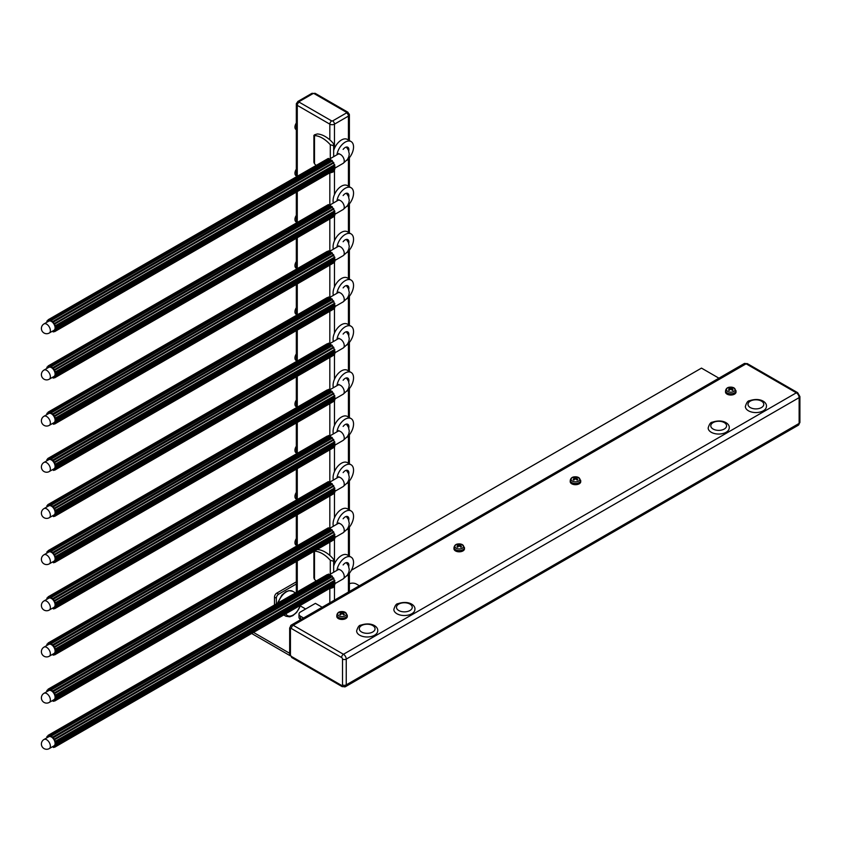 <?xml version="1.0" encoding="UTF-8"?>
<svg xmlns="http://www.w3.org/2000/svg" width="842" height="842" viewBox="0 0 842 842"><rect width="100%" height="100%" fill="white"/><g stroke="black" fill="none" stroke-linecap="round" stroke-linejoin="round"><path stroke-width="1.26" d="M303.562 617.986L300.531 616.239A5.263 3.042 180 0 1 298.994 614.092A5.263 3.042 180 0 1 300.531 611.945L315.413 603.356L322.16 607.25M298.994 614.092L298.994 617.312A5.263 3.042 -0 0 0 300.531 619.459L300.773 619.596M349.388 583.769A5.263 3.042 180 0 1 356.334 584.022L359.366 585.769M348.43 113.417A3.284 1.895 180 0 1 349.388 114.765A3.284 1.895 180 0 1 348.43 116.101L334.474 124.153A3.284 1.895 180 0 1 329.832 124.153L297.279 105.366A3.284 1.895 180 0 1 296.321 104.019A3.284 1.895 180 0 1 297.279 102.682M300.426 605.977L305.646 608.987M351.409 570.223L701.481 368.112L718.931 378.184M796.343 425.021A3.947 2.273 -120 0 0 798.311 425.221A3.947 2.273 -120 0 0 799.132 423.41L799.132 397.635A3.947 2.273 -120 0 0 796.343 392.804L746.117 363.818A3.947 2.273 -120 0 0 744.149 363.618A3.947 2.273 -120 0 1 746.117 363.818L796.343 392.804A3.947 2.273 -120 0 1 799.132 397.635L799.132 423.41A2.631 1.516 0 0 0 799.9 422.337L799.9 396.561A2.631 1.516 180 0 1 799.132 397.635L346.241 659.107L346.241 684.883A3.947 2.273 60 0 1 345.42 686.693A3.947 2.273 60 0 1 343.452 686.493M290.437 626.901A3.947 2.273 60 0 1 291.258 625.09A3.947 2.273 60 0 1 293.237 625.29L343.452 654.276A3.947 2.273 60 0 1 346.241 659.107L346.241 684.883A3.947 2.273 60 0 1 345.42 686.693L798.311 425.221A3.947 2.273 -120 0 0 799.132 423.41L346.241 684.883A2.631 1.516 0 0 1 342.515 684.883A1.316 0.758 60 0 1 341.589 685.42A2.631 1.516 120 0 0 342.136 686.63M290.164 655.729L251.653 633.489M253.516 632.416L289.669 653.297M343.136 564.961A5.263 3.042 -60 0 1 347.799 562.824A5.263 3.042 -60 0 1 348.746 566.508M336.947 570.35A11.841 6.831 -60 0 1 340.589 561.94A11.841 6.831 -60 0 1 351.093 557.13A11.841 6.831 -60 0 1 353.187 565.55A11.841 6.831 -60 0 1 346.83 575.896M333.664 566.203A11.841 6.831 -60 0 1 336.874 559.793A11.841 6.831 -60 0 1 347.367 554.983L351.093 557.13M343.136 518.788A5.263 3.042 -60 0 1 347.799 516.651A5.263 3.042 -60 0 1 348.746 520.335M336.947 524.177A11.841 6.831 -60 0 1 340.589 515.767A11.841 6.831 -60 0 1 351.093 510.957A11.841 6.831 -60 0 1 353.187 519.377A11.841 6.831 -60 0 1 346.83 529.723M333.369 526.239A11.841 6.831 -60 0 1 336.874 513.62A11.841 6.831 -60 0 1 347.367 508.81L351.093 510.957M343.136 472.615A5.263 3.042 -60 0 1 347.799 470.478A5.263 3.042 -60 0 1 348.746 474.162M336.947 478.003A11.841 6.831 -60 0 1 340.589 469.594A11.841 6.831 -60 0 1 351.093 464.784A11.841 6.831 -60 0 1 353.187 473.193A11.841 6.831 -60 0 1 346.83 483.55M333.369 480.066A11.841 6.831 -60 0 1 336.874 467.436A11.841 6.831 -60 0 1 347.367 462.637L351.093 464.784M343.136 426.441A5.263 3.042 -60 0 1 347.799 424.294A5.263 3.042 -60 0 1 348.746 427.989M336.947 431.83A11.841 6.831 -60 0 1 340.589 423.41A11.841 6.831 -60 0 1 351.093 418.6A11.841 6.831 -60 0 1 353.187 427.02A11.841 6.831 -60 0 1 346.83 437.377M333.369 433.893A11.841 6.831 -60 0 1 336.874 421.263A11.841 6.831 -60 0 1 347.367 416.453L351.093 418.6M343.136 380.258A5.263 3.042 -60 0 1 347.799 378.121A5.263 3.042 -60 0 1 348.746 381.815M336.947 385.647A11.841 6.831 -60 0 1 340.589 377.237A11.841 6.831 -60 0 1 351.093 372.427A11.841 6.831 -60 0 1 353.187 380.847A11.841 6.831 -60 0 1 346.83 391.204M333.369 387.72A11.841 6.831 -60 0 1 336.874 375.09A11.841 6.831 -60 0 1 347.367 370.28L351.093 372.427M343.136 334.085A5.263 3.042 -60 0 1 347.799 331.948A5.263 3.042 -60 0 1 348.746 335.632M336.947 339.473A11.841 6.831 -60 0 1 340.589 331.064A11.841 6.831 -60 0 1 351.093 326.254A11.841 6.831 -60 0 1 353.187 334.674A11.841 6.831 -60 0 1 346.83 345.02M333.369 341.536A11.841 6.831 -60 0 1 336.874 328.917A11.841 6.831 -60 0 1 347.367 324.107L351.093 326.254M343.136 287.911A5.263 3.042 -60 0 1 347.799 285.775A5.263 3.042 -60 0 1 348.746 289.459M336.947 293.3A11.841 6.831 -60 0 1 340.589 284.891A11.841 6.831 -60 0 1 351.093 280.081A11.841 6.831 -60 0 1 353.187 288.501A11.841 6.831 -60 0 1 346.83 298.847M333.369 295.363A11.841 6.831 -60 0 1 336.874 282.744A11.841 6.831 -60 0 1 347.367 277.934L351.093 280.081M343.136 241.738A5.263 3.042 -60 0 1 347.799 239.602A5.263 3.042 -60 0 1 348.746 243.285M336.947 247.127A11.841 6.831 -60 0 1 340.589 238.718A11.841 6.831 -60 0 1 351.093 233.908A11.841 6.831 -60 0 1 353.187 242.328A11.841 6.831 -60 0 1 346.83 252.674M333.369 249.19A11.841 6.831 -60 0 1 336.874 236.57A11.841 6.831 -60 0 1 347.367 231.76L351.093 233.908M343.136 195.565A5.263 3.042 -60 0 1 347.799 193.428A5.263 3.042 -60 0 1 348.746 197.112M336.947 200.954A11.841 6.831 -60 0 1 340.589 192.544A11.841 6.831 -60 0 1 351.093 187.734A11.841 6.831 -60 0 1 353.187 196.154A11.841 6.831 -60 0 1 346.83 206.5M333.369 203.017A11.841 6.831 -60 0 1 336.874 190.397A11.841 6.831 -60 0 1 347.367 185.587L351.093 187.734M343.136 149.392A5.263 3.042 -60 0 1 347.799 147.255A5.263 3.042 -60 0 1 348.746 150.939M336.947 154.781A11.841 6.831 -60 0 1 340.589 146.371A11.841 6.831 -60 0 1 351.093 141.561A11.841 6.831 -60 0 1 353.187 149.971A11.841 6.831 -60 0 1 346.83 160.327M333.664 150.634A11.841 6.831 -60 0 1 336.874 144.214A11.841 6.831 -60 0 1 347.367 139.414L351.093 141.561M296.321 538.575A5.263 3.042 120 0 0 294.953 542.68A5.263 3.042 120 0 0 296.047 545.09L296.321 545.248M317.066 549.552L317.276 549.552A26.302 15.188 60 0 1 333.085 558.678L333.664 560.056L333.085 561.13L330.296 560.288A26.302 15.188 -120 0 0 314.487 551.163L314.487 550.394M329.759 588.4A26.302 15.188 -120 0 0 330.296 588.432L333.085 587.59L333.085 586.821M313.908 551.373L313.908 577.917L314.487 579.307A26.302 15.188 -120 0 0 315.866 580.769M296.321 123.006A5.263 3.042 120 0 0 294.953 127.11A5.263 3.042 120 0 0 296.047 129.521L296.321 129.679M333.085 143.108L333.664 144.487L333.085 145.561L330.296 144.719A26.302 15.188 -120 0 0 314.487 135.594L314.487 134.815L317.276 133.973A26.302 15.188 60 0 1 333.085 143.108M313.908 135.362L313.908 162.348L314.487 163.727L314.487 134.815M329.759 172.831A26.302 15.188 -120 0 0 330.296 172.863L333.085 172.021L333.085 171.252M314.487 163.727A26.302 15.188 -120 0 0 315.866 165.2M729.14 387.72A2.863 1.652 0 0 0 728.435 388.13A8.546 4.578 54.9 0 1 729.803 388.572L729.803 388.878A8.546 5.441 116.4 0 0 728.435 390.014A2.863 1.652 0 0 0 729.14 390.425A8.546 4.389 -56.8 0 1 730.509 389.288L731.045 389.288A8.546 4.389 56.8 0 1 732.414 390.425A2.863 1.652 0 0 0 733.129 390.014L733.129 390.014A8.546 5.441 -116.4 0 0 731.751 388.878L731.751 388.572A8.546 4.578 -54.9 0 1 733.129 388.13A2.863 1.652 0 0 0 732.414 387.72A8.546 5.252 114.5 0 0 731.045 388.162L730.509 388.162A8.546 5.252 -114.5 0 0 729.14 387.72L729.456 388.425M732.098 388.425L732.414 387.72M733.877 391.446A4.378 2.526 180 0 1 726.551 390.309A4.378 2.526 180 0 1 731.909 387.215A4.378 2.526 180 0 1 733.877 391.446M729.803 388.572L729.867 389.783M731.687 389.783L731.751 388.572M735.982 390.73L736.034 391.93A5.263 3.042 180 0 1 734.498 394.151A5.263 3.042 180 0 1 728.709 394.793A5.263 3.042 180 0 1 725.52 391.93L725.572 390.73A5.21 3.01 0 0 0 728.73 393.572A5.21 3.01 0 0 0 734.466 392.93A5.21 3.01 0 0 0 735.982 390.73L733.614 387.688C728.962 386.436 726.288 387.446 725.572 390.73M573.834 477.382A2.863 1.652 0 0 0 573.128 477.793A8.546 4.578 54.9 0 1 574.497 478.235L574.497 478.54A8.546 5.441 116.4 0 0 573.128 479.687A2.863 1.652 0 0 0 573.834 480.098A8.546 4.389 -56.8 0 1 575.212 478.951L575.739 478.951A8.546 4.389 56.8 0 1 577.107 480.098A2.863 1.652 0 0 0 577.822 479.687L577.822 479.687A8.546 5.441 -116.4 0 0 576.454 478.54L576.454 478.235A8.546 4.578 -54.9 0 1 577.822 477.793A2.863 1.652 0 0 0 577.107 477.382A8.546 5.252 114.5 0 0 575.739 477.824L575.212 477.824A8.546 5.252 -114.5 0 0 573.834 477.382L574.149 478.088M576.802 478.088L577.107 477.382M578.57 481.108A4.378 2.526 180 0 1 571.244 479.972A4.378 2.526 180 0 1 576.612 476.877A4.378 2.526 180 0 1 578.57 481.108M574.497 478.235L574.591 479.424M576.381 479.445L576.454 478.235M580.685 480.393L580.738 481.592A5.263 3.042 180 0 1 579.191 483.813A5.263 3.042 180 0 1 573.402 484.455A5.263 3.042 180 0 1 570.213 481.592L570.266 480.393A5.21 3.01 0 0 0 573.423 483.234A5.21 3.01 0 0 0 579.159 482.592A5.21 3.01 0 0 0 580.685 480.393L578.307 477.361C573.665 476.098 570.981 477.109 570.266 480.393M340.421 612.145A2.863 1.652 0 0 0 339.705 612.555A8.546 4.578 54.9 0 1 341.084 612.997L341.084 613.302A8.546 5.441 116.4 0 0 339.705 614.449A2.863 1.652 0 0 0 340.421 614.86A8.546 4.389 -56.8 0 1 341.789 613.713L342.315 613.713A8.546 4.389 56.8 0 1 343.694 614.86A2.863 1.652 0 0 0 344.399 614.449L344.399 614.449A8.546 5.441 -116.4 0 0 343.031 613.302L343.031 612.997A8.546 4.578 -54.9 0 1 344.399 612.555A2.863 1.652 0 0 0 343.694 612.145A8.546 5.252 114.5 0 0 342.315 612.587L341.789 612.587A8.546 5.252 -114.5 0 0 340.421 612.145L340.726 612.85M343.378 612.85L343.694 612.145M345.146 615.87A4.378 2.526 180 0 1 337.831 614.734A4.378 2.526 180 0 1 343.189 611.639A4.378 2.526 180 0 1 345.146 615.87M347.262 615.155L347.314 616.355A5.263 3.042 180 0 1 345.778 618.575A5.263 3.042 180 0 1 339.979 619.217A5.263 3.042 180 0 1 336.8 616.355L336.842 615.155A5.21 3.01 0 0 0 340 617.996A5.21 3.01 0 0 0 345.736 617.365A5.21 3.01 0 0 0 347.262 615.155L344.894 612.123C340.242 610.86 337.558 611.871 336.842 615.155M457.595 544.5A2.863 1.652 0 0 0 456.88 544.911A8.546 4.578 54.9 0 1 458.258 545.342L458.258 545.648A8.546 5.441 116.4 0 0 456.88 546.795A2.863 1.652 0 0 0 457.595 547.205A8.546 4.389 -56.8 0 1 458.964 546.058L459.49 546.058A8.546 4.389 56.8 0 1 460.869 547.205A2.863 1.652 0 0 0 461.574 546.795L461.574 546.795A8.546 5.441 -116.4 0 0 460.206 545.648L460.206 545.342A8.546 4.578 -54.9 0 1 461.574 544.911A2.863 1.652 0 0 0 460.869 544.5A8.546 5.252 114.5 0 0 459.49 544.932L458.964 544.932A8.546 5.252 -114.5 0 0 457.595 544.5L457.901 545.195M460.553 545.195L460.869 544.5M462.321 548.216A4.378 2.526 180 0 1 455.006 547.089A4.378 2.526 180 0 1 460.363 543.995A4.378 2.526 180 0 1 462.321 548.216M458.258 545.342L458.322 546.553M460.142 546.553L460.206 545.342M464.437 547.511L464.489 548.7A5.263 3.042 180 0 1 462.953 550.921A5.263 3.042 180 0 1 457.153 551.573A5.263 3.042 180 0 1 453.975 548.7L454.017 547.511A5.21 3.01 0 0 0 457.174 550.352A5.21 3.01 0 0 0 462.911 549.71A5.21 3.01 0 0 0 464.437 547.511L462.069 544.469C457.417 543.206 454.733 544.216 454.017 547.511M711.248 432.272A10.525 6.073 180 0 1 708.164 427.978C709.311 424.115 710.68 422.189 712.258 422.221C723.257 418.537 730.014 423.979 729.214 427.978A10.525 6.073 180 0 1 722.71 433.588A10.525 6.073 180 0 1 711.248 432.272M748.443 410.791A10.525 6.073 180 0 1 745.37 406.497C746.507 402.634 747.875 400.718 749.464 400.739C760.452 397.056 767.209 402.508 766.409 406.497A10.525 6.073 180 0 1 759.916 412.106A10.525 6.073 180 0 1 748.443 410.791M396.919 613.744A10.525 6.073 180 0 1 393.845 609.45C394.982 605.587 396.35 603.672 397.94 603.693C408.928 600.009 415.685 605.451 414.885 609.45A10.525 6.073 180 0 1 408.391 615.06A10.525 6.073 180 0 1 396.919 613.744M359.723 635.215A10.525 6.073 180 0 1 356.64 630.921C357.787 627.058 359.155 625.143 360.734 625.174C371.732 621.48 378.49 626.932 377.69 630.921A10.525 6.073 180 0 1 371.185 636.531A10.525 6.073 180 0 1 359.723 635.215M331.559 576.096A6.115 3.526 -120 0 0 330.548 575.328L51.099 736.14A6.115 3.526 -120 0 0 49.889 735.74L328.885 574.676L328.696 574.065L49.278 735.098L49.468 735.708A6.115 3.526 -120 0 0 48.457 735.929L49.373 735.403M51.088 735.592L330.075 574.518L330.548 575.328M51.551 735.855L330.538 574.781M55.572 745.917L54.646 746.454A6.115 3.526 -120 0 0 55.309 745.654L55.751 746.107L334.905 584.632L334.474 584.18L55.488 745.254A6.115 3.526 -120 0 0 55.709 743.991L55.698 743.444A6.115 3.526 -120 0 0 55.446 741.907L334.684 580.275L55.256 741.307A6.115 3.526 -120 0 0 54.562 739.739L54.235 739.171A6.115 3.526 -120 0 0 53.204 737.803L52.772 737.36A6.115 3.526 -120 0 0 51.562 736.403M329.527 574.833A6.115 3.526 -120 0 0 328.885 574.676M52.457 746.749A6.115 3.526 -120 0 0 52.878 746.843L53.488 747.486L53.309 746.875A6.115 3.526 -120 0 0 54.32 746.654L54.656 747.233L333.758 585.6M55.698 743.444L334.684 582.369A6.115 3.526 -120 0 0 334.495 581.085M56.172 743.707L334.684 582.369M56.182 744.254L335.158 582.643M334.474 584.159L334.474 584.19A6.115 3.526 -120 0 0 334.642 583.485M48.457 735.929L48.12 735.35L48.131 736.129A6.115 3.526 -120 0 0 47.457 736.929L46.847 736.876L47.289 737.329A6.115 3.526 -120 0 0 47.194 737.634M44.026 739.465L48.752 736.739A5.263 3.042 60 0 1 48.752 736.739A5.263 3.042 60 0 1 54.014 739.771A5.263 3.042 60 0 1 54.014 745.844L49.289 748.58A5.263 3.042 -120 0 0 50.088 744.36A5.263 3.042 -120 0 0 46.657 739.729A5.263 3.042 -120 0 0 44.026 739.465A5.263 5.263 0 0 0 42.1 746.654A5.263 5.263 0 0 0 49.289 748.58M333.211 578.096A6.115 3.526 -120 0 0 332.19 576.738L331.927 575.875L52.941 736.95M53.204 737.803L332.19 576.738M334.253 580.243A6.115 3.526 -120 0 0 333.548 578.664L333.548 577.896L54.562 738.971M54.562 739.739L333.548 578.664M53.372 737.403L332.358 576.328M54.656 747.233L54.646 746.454M54.983 747.033L333.969 585.958M53.488 747.486L54.467 746.917M55.751 746.107L334.905 584.632M327.285 574.591L48.12 735.35M54.888 739.539L333.885 578.465M47.026 736.476L48.005 735.908M55.877 741.949L334.863 580.875L334.684 580.275M49.889 735.74L49.278 735.098M49.71 735.14L328.696 574.065M331.559 529.923A6.115 3.526 -120 0 0 330.548 529.155L51.099 689.966A6.115 3.526 -120 0 0 49.889 689.566L328.885 528.492L328.264 527.85L49.278 688.924L49.468 689.535A6.115 3.526 -120 0 0 48.457 689.756L49.373 689.219M51.088 689.419L330.075 528.344L330.548 529.155M51.551 689.682L330.538 528.608M55.572 699.744L54.646 700.281A6.115 3.526 -120 0 0 55.309 699.481L55.751 699.934L334.905 538.459L334.474 538.006L55.488 699.081A6.115 3.526 -120 0 0 55.709 697.808L55.698 697.271A6.115 3.526 -120 0 0 55.446 695.734L334.684 534.102L55.256 695.134A6.115 3.526 -120 0 0 54.562 693.566L54.235 692.998A6.115 3.526 -120 0 0 53.204 691.629L52.772 691.187A6.115 3.526 -120 0 0 51.562 690.229M329.527 528.66A6.115 3.526 -120 0 0 328.885 528.492M52.457 700.576A6.115 3.526 -120 0 0 52.878 700.66L53.067 701.27L53.309 700.702A6.115 3.526 -120 0 0 54.32 700.481L54.656 701.049L333.758 539.427M55.698 697.271L334.684 536.196A6.115 3.526 -120 0 0 334.495 534.912M56.172 697.534L334.684 536.196M56.182 698.081L335.158 536.459M334.474 538.017L334.474 537.985A6.115 3.526 -120 0 0 334.642 537.301M48.457 689.756L48.12 689.177L48.131 689.956A6.115 3.526 -120 0 0 47.457 690.756L46.847 690.703L47.289 691.156A6.115 3.526 -120 0 0 47.194 691.461M48.72 690.577A5.263 3.042 60 0 1 48.752 690.556A5.263 3.042 60 0 1 54.014 693.597A5.263 3.042 60 0 1 54.014 699.67L49.289 702.407A5.263 3.042 -120 0 0 50.088 698.186A5.263 3.042 -120 0 0 46.657 693.555A5.263 3.042 -120 0 0 44.026 693.292A5.263 5.263 0 0 0 42.1 700.481A5.263 5.263 0 0 0 49.289 702.407M333.211 531.923A6.115 3.526 -120 0 0 332.19 530.555L331.927 529.702L52.941 690.777M53.204 691.629L332.19 530.555M334.253 534.06A6.115 3.526 -120 0 0 333.548 532.491L333.548 531.723L54.562 692.798M54.562 693.566L333.548 532.491M53.372 691.229L332.358 530.155M54.656 701.049L54.646 700.281M54.983 700.86L333.969 539.785M53.488 701.302L54.467 700.744M55.751 699.934L334.905 538.459M327.285 528.418L48.12 689.177M54.888 693.366L333.885 532.291M47.026 690.303L48.005 689.735M55.877 695.766L334.863 534.702L334.684 534.102M49.889 689.566L49.278 688.924M49.71 688.956L328.696 527.892M331.559 483.75A6.115 3.526 -120 0 0 330.548 482.982L51.099 643.793A6.115 3.526 -120 0 0 49.889 643.393L328.885 482.319L328.264 481.677L49.278 642.751L49.468 643.362A6.115 3.526 -120 0 0 48.457 643.583L49.373 643.046M51.088 643.246L330.075 482.171L330.548 482.982M51.551 643.509L330.538 482.434M55.572 653.571L54.646 654.108A6.115 3.526 -120 0 0 55.309 653.308L55.751 653.76L334.905 492.286L334.474 491.833L55.488 652.908A6.115 3.526 -120 0 0 55.709 651.634L55.698 651.098A6.115 3.526 -120 0 0 55.446 649.561L334.684 487.928L55.256 648.961A6.115 3.526 -120 0 0 54.562 647.393L54.235 646.824A6.115 3.526 -120 0 0 53.204 645.456L52.772 645.004A6.115 3.526 -120 0 0 51.562 644.056M329.527 482.487A6.115 3.526 -120 0 0 328.885 482.319M52.457 654.402A6.115 3.526 -120 0 0 52.878 654.487L53.067 655.097L53.309 654.529A6.115 3.526 -120 0 0 54.32 654.308L54.656 654.876L333.758 493.254M55.698 651.098L334.684 490.023A6.115 3.526 -120 0 0 334.495 488.739M56.172 651.361L334.684 490.023M56.182 651.897L335.158 490.286M334.474 491.844L334.474 491.812A6.115 3.526 -120 0 0 334.642 491.128M48.457 643.583L48.12 643.004L48.131 643.772A6.115 3.526 -120 0 0 47.457 644.583L46.847 644.53L47.289 644.983A6.115 3.526 -120 0 0 47.194 645.288M44.026 647.119L48.752 644.383A5.263 3.042 60 0 1 48.752 644.383A5.263 3.042 60 0 1 54.014 647.424A5.263 3.042 60 0 1 54.014 653.497L49.289 656.223A5.263 3.042 -120 0 0 50.088 652.013A5.263 3.042 -120 0 0 46.657 647.382A5.263 3.042 -120 0 0 44.026 647.119A5.263 5.263 0 0 0 42.1 654.308A5.263 5.263 0 0 0 49.289 656.223M333.211 485.739A6.115 3.526 -120 0 0 332.19 484.382L331.927 483.529L52.941 644.604M53.204 645.456L332.19 484.382M334.253 487.886A6.115 3.526 -120 0 0 333.548 486.318L333.548 485.55L54.562 646.624M54.562 647.393L333.548 486.318M53.372 645.056L332.358 483.982M54.656 654.876L54.646 654.108M54.983 654.687L333.969 493.612M53.488 655.129L54.467 654.571M55.751 653.76L334.905 492.286M327.285 482.245L48.12 643.004M54.888 647.193L333.885 486.118M47.026 644.13L48.005 643.562M55.877 649.592L334.863 488.528L334.684 487.928M49.889 643.393L49.278 642.751M49.71 642.783L328.696 481.719M331.559 437.577A6.115 3.526 -120 0 0 330.548 436.809L51.099 597.62A6.115 3.526 -120 0 0 49.889 597.22L328.885 436.145L328.696 435.535L49.278 596.578L49.468 597.188A6.115 3.526 -120 0 0 48.457 597.399L49.373 596.873M51.088 597.073L330.075 435.998L330.548 436.809M51.551 597.325L330.538 436.261M55.572 607.398L54.646 607.935A6.115 3.526 -120 0 0 55.309 607.124L55.751 607.587L334.905 446.113L334.474 445.66L55.488 606.724A6.115 3.526 -120 0 0 55.709 605.461L55.698 604.924A6.115 3.526 -120 0 0 55.446 603.388L334.684 441.745L55.256 602.788A6.115 3.526 -120 0 0 54.562 601.22L54.235 600.651A6.115 3.526 -120 0 0 53.204 599.283L52.772 598.83A6.115 3.526 -120 0 0 51.562 597.883M329.527 436.314A6.115 3.526 -120 0 0 328.885 436.145M52.457 608.219A6.115 3.526 -120 0 0 52.878 608.313L53.488 608.955L53.309 608.345A6.115 3.526 -120 0 0 54.32 608.135L54.656 608.703L333.758 447.081M55.698 604.924L334.684 443.85A6.115 3.526 -120 0 0 334.495 442.566M56.172 605.188L334.684 443.85M56.182 605.724L335.158 444.113M334.474 445.639L334.474 445.66A6.115 3.526 -120 0 0 334.642 444.955M48.457 597.399L48.12 596.831L48.131 597.599A6.115 3.526 -120 0 0 47.457 598.409L46.847 598.346L47.289 598.809A6.115 3.526 -120 0 0 47.194 599.115M48.72 598.23A5.263 3.042 60 0 1 48.752 598.209A5.263 3.042 60 0 1 54.014 601.251A5.263 3.042 60 0 1 54.014 607.324L49.289 610.05A5.263 3.042 -120 0 0 50.088 605.84A5.263 3.042 -120 0 0 46.657 601.199A5.263 3.042 -120 0 0 44.026 600.946A5.263 5.263 0 0 0 42.1 608.124A5.263 5.263 0 0 0 49.289 610.05M333.211 439.566A6.115 3.526 -120 0 0 332.19 438.208L331.927 437.356L52.941 598.43M53.204 599.283L332.19 438.208M334.253 441.713A6.115 3.526 -120 0 0 333.548 440.145L333.548 439.377L54.562 600.451M54.562 601.22L333.548 440.145M53.372 598.872L332.358 437.808M54.656 608.703L54.646 607.935M54.983 608.503L333.969 447.439M53.488 608.955L54.467 608.387M55.751 607.587L334.905 446.113M327.285 436.072L48.12 596.831M54.888 601.02L333.885 439.945M47.026 597.957L48.005 597.388M55.877 603.419L334.863 442.345L334.684 441.745M49.889 597.22L49.278 596.578M49.71 596.61L328.696 435.535M331.559 391.404A6.115 3.526 -120 0 0 330.548 390.635L51.099 551.447A6.115 3.526 -120 0 0 49.889 551.047L328.885 389.972L328.696 389.362L49.278 550.405L49.468 551.005A6.115 3.526 -120 0 0 48.457 551.226L49.373 550.7M51.088 550.9L330.075 389.825L330.548 390.635M51.551 551.152L330.538 390.088M55.572 561.225L54.646 561.761A6.115 3.526 -120 0 0 55.309 560.951L55.751 561.404L334.905 399.939L334.474 399.487L55.488 560.551A6.115 3.526 -120 0 0 55.709 559.288L55.698 558.751A6.115 3.526 -120 0 0 55.446 557.215L334.684 395.572L55.256 556.615A6.115 3.526 -120 0 0 54.562 555.036L54.235 554.478A6.115 3.526 -120 0 0 53.204 553.11L52.772 552.657A6.115 3.526 -120 0 0 51.562 551.699M329.527 390.141A6.115 3.526 -120 0 0 328.885 389.972M52.457 562.046A6.115 3.526 -120 0 0 52.878 562.14L53.488 562.782L53.309 562.172A6.115 3.526 -120 0 0 54.32 561.951L54.656 562.53L333.758 400.897M55.698 558.751L334.684 397.677A6.115 3.526 -120 0 0 334.495 396.393M56.172 559.014L334.684 397.677M56.182 559.551L335.158 397.94M334.474 399.487L334.474 399.466A6.115 3.526 -120 0 0 334.642 398.782M48.457 551.226L48.12 550.657L48.131 551.426A6.115 3.526 -120 0 0 47.457 552.236L46.847 552.173L47.289 552.636A6.115 3.526 -120 0 0 47.194 552.941M44.026 554.762L48.752 552.036A5.263 3.042 60 0 1 48.752 552.036A5.263 3.042 60 0 1 54.014 555.078A5.263 3.042 60 0 1 54.014 561.151L49.289 563.877A5.263 3.042 -120 0 0 50.088 559.667A5.263 3.042 -120 0 0 46.657 555.025A5.263 3.042 -120 0 0 44.026 554.762A5.263 5.263 0 0 0 42.1 561.951A5.263 5.263 0 0 0 49.289 563.877M333.211 393.393A6.115 3.526 -120 0 0 332.19 392.035L331.927 391.183L52.941 552.257M53.204 553.11L332.19 392.035M334.253 395.54A6.115 3.526 -120 0 0 333.548 393.972L333.548 393.203L54.562 554.278M54.562 555.036L333.548 393.972M53.372 552.699L332.358 391.635M54.656 562.53L54.646 561.761M54.983 562.33L333.969 401.255M53.488 562.782L54.467 562.214M55.751 561.404L334.905 399.939M327.285 389.899L48.12 550.657M54.888 554.836L333.885 393.772M47.026 551.773L48.005 551.215M55.877 557.246L334.863 396.172L334.684 395.572M49.889 551.047L49.278 550.405M49.71 550.436L328.696 389.362M331.559 345.22A6.115 3.526 -120 0 0 330.548 344.452L51.099 505.263A6.115 3.526 -120 0 0 49.889 504.874L328.885 343.799L328.696 343.189L49.278 504.232L49.468 504.832A6.115 3.526 -120 0 0 48.457 505.053L49.373 504.526M51.088 504.716L330.075 343.652L330.548 344.452M51.551 504.979L330.538 343.904M55.572 515.051L54.646 515.588A6.115 3.526 -120 0 0 55.309 514.778L55.751 515.23L334.905 353.766L334.474 353.303L55.488 514.378A6.115 3.526 -120 0 0 55.709 513.115L55.698 512.567A6.115 3.526 -120 0 0 55.446 511.041L334.684 349.398L55.256 510.441A6.115 3.526 -120 0 0 54.562 508.863L54.235 508.294A6.115 3.526 -120 0 0 53.204 506.937L52.772 506.484A6.115 3.526 -120 0 0 51.562 505.526M329.527 343.957A6.115 3.526 -120 0 0 328.885 343.799M52.457 515.872A6.115 3.526 -120 0 0 52.878 515.967L53.488 516.609L53.309 515.999A6.115 3.526 -120 0 0 54.32 515.778L54.656 516.356L333.758 354.724M55.698 512.567L334.684 351.503A6.115 3.526 -120 0 0 334.495 350.209M56.172 512.841L334.684 351.503M56.182 513.378L335.158 351.767M334.474 353.282L334.474 353.314A6.115 3.526 -120 0 0 334.642 352.609M48.457 505.053L47.794 504.674L48.131 505.253A6.115 3.526 -120 0 0 47.457 506.053L46.847 506L47.289 506.452A6.115 3.526 -120 0 0 47.194 506.758M44.026 508.589L48.752 505.863A5.263 3.042 60 0 1 48.752 505.863A5.263 3.042 60 0 1 54.014 508.894A5.263 3.042 60 0 1 54.014 514.978L49.289 517.704A5.263 3.042 -120 0 0 50.088 513.494A5.263 3.042 -120 0 0 46.657 508.852A5.263 3.042 -120 0 0 44.026 508.589A5.263 5.263 0 0 0 42.1 515.778A5.263 5.263 0 0 0 49.289 517.704M333.211 347.22A6.115 3.526 -120 0 0 332.19 345.862L331.927 345.01L52.941 506.084M53.204 506.937L332.19 345.862M334.253 349.367A6.115 3.526 -120 0 0 333.548 347.799L333.548 347.03L54.562 508.094M54.562 508.863L333.548 347.799M53.372 506.526L332.358 345.452M54.656 516.356L54.646 515.588M54.983 516.157L333.969 355.082M53.488 516.609L54.467 516.041M55.751 515.23L334.905 353.766M327.285 343.725L48.12 504.484M54.888 508.663L333.885 347.599M47.026 505.6L48.005 505.042M55.877 511.073L334.863 349.998L334.684 349.398M49.889 504.874L49.278 504.232M49.71 504.263L328.696 343.189M331.559 299.047A6.115 3.526 -120 0 0 330.548 298.278L51.099 459.09A6.115 3.526 -120 0 0 49.889 458.69L328.885 297.626L328.696 297.015L49.278 458.048L49.468 458.658A6.115 3.526 -120 0 0 48.457 458.879L49.373 458.353M51.088 458.543L330.075 297.468L330.548 298.278M51.551 458.806L330.538 297.731M55.572 468.868L54.646 469.404A6.115 3.526 -120 0 0 55.309 468.605L55.751 469.057L334.905 307.583L334.474 307.13L55.488 468.205A6.115 3.526 -120 0 0 55.709 466.942L55.698 466.394A6.115 3.526 -120 0 0 55.446 464.858L334.684 303.225L55.256 464.258A6.115 3.526 -120 0 0 54.562 462.69L54.235 462.121A6.115 3.526 -120 0 0 53.204 460.753L52.772 460.311A6.115 3.526 -120 0 0 51.562 459.353M329.527 297.784A6.115 3.526 -120 0 0 328.885 297.626M52.457 469.699A6.115 3.526 -120 0 0 52.878 469.794L53.488 470.436L53.309 469.825A6.115 3.526 -120 0 0 54.32 469.604L54.656 470.183L333.758 308.551M55.698 466.394L334.684 305.33A6.115 3.526 -120 0 0 334.495 304.036M56.172 466.657L334.684 305.33M56.182 467.205L335.158 305.593M334.474 307.141L334.474 307.109A6.115 3.526 -120 0 0 334.642 306.435M48.457 458.879L47.794 458.501L48.131 459.079A6.115 3.526 -120 0 0 47.457 459.879L46.847 459.827L47.289 460.279A6.115 3.526 -120 0 0 47.194 460.585M48.72 459.711A5.263 3.042 60 0 1 48.752 459.69A5.263 3.042 60 0 1 54.014 462.721A5.263 3.042 60 0 1 54.014 468.794L49.289 471.531A5.263 3.042 -120 0 0 50.088 467.31A5.263 3.042 -120 0 0 46.657 462.679A5.263 3.042 -120 0 0 44.026 462.416A5.263 5.263 0 0 0 42.1 469.604A5.263 5.263 0 0 0 49.289 471.531M333.211 301.047A6.115 3.526 -120 0 0 332.19 299.689L331.927 298.836L52.941 459.9M53.204 460.753L332.19 299.689M334.253 303.194A6.115 3.526 -120 0 0 333.548 301.615L333.548 300.857L54.562 461.921M54.562 462.69L333.548 301.615M53.372 460.353L332.358 299.278M54.656 470.183L54.646 469.404M54.983 469.983L333.969 308.909M53.488 470.436L54.467 469.868M55.751 469.057L334.905 307.583M327.285 297.542L48.12 458.311M54.888 462.49L333.885 301.415M47.026 459.427L48.005 458.858M55.877 464.9L334.863 303.825L334.684 303.225M49.889 458.69L49.278 458.048M49.71 458.09L328.696 297.015M331.559 252.874A6.115 3.526 -120 0 0 330.548 252.105L51.099 412.917A6.115 3.526 -120 0 0 49.889 412.517L328.885 251.453L328.696 250.842L49.278 411.875L49.468 412.485A6.115 3.526 -120 0 0 48.457 412.706L49.373 412.18M51.088 412.37L330.075 251.295L330.548 252.105M51.551 412.633L330.538 251.558M55.572 422.695L54.646 423.231A6.115 3.526 -120 0 0 55.309 422.431L55.751 422.884L334.905 261.409L334.474 260.957L55.488 422.031A6.115 3.526 -120 0 0 55.709 420.768L55.698 420.221A6.115 3.526 -120 0 0 55.446 418.685L334.684 257.052L55.256 418.085A6.115 3.526 -120 0 0 54.562 416.516L54.235 415.948A6.115 3.526 -120 0 0 53.204 414.58L52.772 414.138A6.115 3.526 -120 0 0 51.562 413.18M329.527 251.611A6.115 3.526 -120 0 0 328.885 251.453M52.457 423.526A6.115 3.526 -120 0 0 52.878 423.621L53.488 424.263L53.309 423.652A6.115 3.526 -120 0 0 54.32 423.431L54.656 424.01L333.758 262.378M55.698 420.221L334.684 259.147A6.115 3.526 -120 0 0 334.495 257.863M56.172 420.484L334.684 259.147M56.182 421.032L335.158 259.42M334.474 260.936L334.474 260.967A6.115 3.526 -120 0 0 334.642 260.262M48.457 412.706L48.12 412.127L48.131 412.906A6.115 3.526 -120 0 0 47.457 413.706L46.847 413.654L47.289 414.106A6.115 3.526 -120 0 0 47.194 414.411M44.026 416.243L48.752 413.517A5.263 3.042 60 0 1 48.752 413.517A5.263 3.042 60 0 1 54.014 416.548A5.263 3.042 60 0 1 54.014 422.621L49.289 425.357A5.263 3.042 -120 0 0 50.088 421.137A5.263 3.042 -120 0 0 46.657 416.506A5.263 3.042 -120 0 0 44.026 416.243A5.263 5.263 0 0 0 42.1 423.431A5.263 5.263 0 0 0 49.289 425.357M333.211 254.873A6.115 3.526 -120 0 0 332.19 253.516L331.927 252.663L52.941 413.727M53.204 414.58L332.19 253.516M334.253 257.02A6.115 3.526 -120 0 0 333.548 255.442L333.548 254.673L54.562 415.748M54.562 416.516L333.548 255.442M53.372 414.18L332.358 253.105M54.656 424.01L54.646 423.231M54.983 423.81L333.969 262.736M53.488 424.263L54.467 423.694M55.751 422.884L334.905 261.409M327.285 251.369L48.12 412.127M54.888 416.316L333.885 255.242M47.026 413.254L48.005 412.685M55.877 418.727L334.863 257.652L334.684 257.052M49.889 412.517L49.278 411.875M49.71 411.917L328.696 250.842M331.559 206.7A6.115 3.526 -120 0 0 330.548 205.932L51.099 366.744A6.115 3.526 -120 0 0 49.889 366.344L328.885 205.269L328.264 204.627L49.278 365.702L49.468 366.312A6.115 3.526 -120 0 0 48.457 366.533L49.373 365.996M51.088 366.196L330.075 205.122L330.548 205.932M51.551 366.459L330.538 205.385M55.572 376.521L54.646 377.058A6.115 3.526 -120 0 0 55.309 376.258L55.751 376.711L334.905 215.236L334.474 214.784L55.488 375.858A6.115 3.526 -120 0 0 55.709 374.585L55.698 374.048A6.115 3.526 -120 0 0 55.446 372.511L334.684 210.879L55.256 371.911A6.115 3.526 -120 0 0 54.562 370.343L54.235 369.775A6.115 3.526 -120 0 0 53.204 368.407L52.772 367.965A6.115 3.526 -120 0 0 51.562 367.007M329.527 205.437A6.115 3.526 -120 0 0 328.885 205.269M52.457 377.353A6.115 3.526 -120 0 0 52.878 377.437L53.067 378.047L53.309 377.479A6.115 3.526 -120 0 0 54.32 377.258L54.656 377.826L333.758 216.205M55.698 374.048L334.684 212.973A6.115 3.526 -120 0 0 334.495 211.689M56.172 374.311L334.684 212.973M56.182 374.858L335.158 213.236M334.474 214.794L334.474 214.763A6.115 3.526 -120 0 0 334.642 214.078M48.457 366.533L48.12 365.954L48.131 366.733A6.115 3.526 -120 0 0 47.457 367.533L46.847 367.48L47.289 367.933A6.115 3.526 -120 0 0 47.194 368.238M48.72 367.354A5.263 3.042 60 0 1 48.752 367.333A5.263 3.042 60 0 1 54.014 370.375A5.263 3.042 60 0 1 54.014 376.448L49.289 379.184A5.263 3.042 -120 0 0 50.088 374.964A5.263 3.042 -120 0 0 46.657 370.333A5.263 3.042 -120 0 0 44.026 370.07A5.263 5.263 0 0 0 42.1 377.258A5.263 5.263 0 0 0 49.289 379.184M333.211 208.7A6.115 3.526 -120 0 0 332.19 207.332L331.927 206.479L52.941 367.554M53.204 368.407L332.19 207.332M334.253 210.837A6.115 3.526 -120 0 0 333.548 209.269L333.548 208.5L54.562 369.575M54.562 370.343L333.548 209.269M53.372 368.007L332.358 206.932M54.656 377.826L54.646 377.058M54.983 377.637L333.969 216.562M53.488 378.079L54.467 377.521M55.751 376.711L334.905 215.236M327.285 205.195L48.12 365.954M54.888 370.143L333.885 209.069M47.026 367.08L48.005 366.512M55.877 372.543L334.863 211.479L334.684 210.879M49.889 366.344L49.278 365.702M49.71 365.733L328.696 204.669M331.559 160.527A6.115 3.526 -120 0 0 330.548 159.759L51.099 320.57A6.115 3.526 -120 0 0 49.889 320.171L328.885 159.096L328.264 158.454L49.278 319.528L49.468 320.139A6.115 3.526 -120 0 0 48.457 320.36L49.373 319.823M51.088 320.023L330.075 158.949L330.548 159.759M51.551 320.286L330.538 159.212M55.572 330.348L54.646 330.885A6.115 3.526 -120 0 0 55.309 330.085L55.751 330.538L334.905 169.063L334.474 168.61L55.488 329.685A6.115 3.526 -120 0 0 55.709 328.412L55.698 327.875A6.115 3.526 -120 0 0 55.446 326.338L334.684 164.706L55.256 325.738A6.115 3.526 -120 0 0 54.562 324.17L54.235 323.602A6.115 3.526 -120 0 0 53.204 322.233L52.772 321.781A6.115 3.526 -120 0 0 51.562 320.834M329.527 159.264A6.115 3.526 -120 0 0 328.885 159.096M52.457 331.18A6.115 3.526 -120 0 0 52.878 331.264L53.067 331.874L53.309 331.306A6.115 3.526 -120 0 0 54.32 331.085L54.656 331.653L333.758 170.031M55.698 327.875L334.684 166.8A6.115 3.526 -120 0 0 334.495 165.516M56.172 328.138L334.684 166.8M56.182 328.675L335.158 167.063M334.474 168.621L334.474 168.589A6.115 3.526 -120 0 0 334.642 167.905M48.457 320.36L48.12 319.781L48.131 320.549A6.115 3.526 -120 0 0 47.457 321.36L46.847 321.307L47.289 321.76A6.115 3.526 -120 0 0 47.194 322.065M44.026 323.896L48.752 321.16A5.263 3.042 60 0 1 48.752 321.16A5.263 3.042 60 0 1 54.014 324.202A5.263 3.042 60 0 1 54.014 330.274L49.289 333.011A5.263 3.042 -120 0 0 50.088 328.79A5.263 3.042 -120 0 0 46.657 324.159A5.263 3.042 -120 0 0 44.026 323.896A5.263 5.263 0 0 0 42.1 331.085A5.263 5.263 0 0 0 49.289 333.011M333.211 162.517A6.115 3.526 -120 0 0 332.19 161.159L331.927 160.306L52.941 321.381M53.204 322.233L332.19 161.159M334.253 164.664A6.115 3.526 -120 0 0 333.548 163.095L333.548 162.327L54.562 323.402M54.562 324.17L333.548 163.095M53.372 321.833L332.358 160.759M54.656 331.653L54.646 330.885M54.983 331.464L333.969 170.389M53.488 331.906L54.467 331.348M55.751 330.538L334.905 169.063M327.285 159.022L48.12 319.781M54.888 323.97L333.885 162.895M47.026 320.907L48.005 320.339M55.877 326.37L334.863 165.306L334.684 164.706M49.889 320.171L49.278 319.528M49.71 319.56L328.696 158.496M341.589 685.42L291.374 656.423A1.316 0.758 60 0 1 290.437 654.813A2.631 1.516 180 0 1 289.669 653.739L289.669 627.974L291.258 625.09A3.947 2.273 60 0 1 293.237 625.29L343.452 654.276A3.947 2.273 60 0 1 346.241 659.107A2.631 1.516 180 0 1 342.515 659.107L342.515 684.883M276.355 603.577L276.355 598.199A3.284 1.895 -60 0 1 278.681 594.168L296.321 583.99M296.321 581.843L276.818 593.094A3.284 1.895 120 0 0 274.492 597.125L274.492 604.651M296.321 176.483L296.321 104.019A3.284 1.895 0 0 0 297.279 105.366L329.832 124.153A3.284 1.895 0 0 0 334.474 124.153L348.43 116.101A3.284 1.895 0 0 0 349.388 114.765L349.388 140.572M296.321 492.402A5.263 3.042 120 0 0 294.953 496.506A5.263 3.042 120 0 0 296.047 498.917L296.321 499.074M296.321 446.228A5.263 3.042 120 0 0 294.953 450.333A5.263 3.042 120 0 0 296.047 452.743L296.321 452.901M296.321 400.045A5.263 3.042 120 0 0 294.953 404.16A5.263 3.042 120 0 0 296.047 406.57L296.321 406.728M296.321 353.872A5.263 3.042 120 0 0 294.953 357.987A5.263 3.042 120 0 0 296.047 360.387L296.321 360.544M296.321 307.698A5.263 3.042 120 0 0 294.953 311.814A5.263 3.042 120 0 0 296.047 314.213L296.321 314.371M296.321 261.525A5.263 3.042 120 0 0 294.953 265.63A5.263 3.042 120 0 0 296.047 268.04L296.321 268.198M296.321 215.352A5.263 3.042 120 0 0 294.953 219.457A5.263 3.042 120 0 0 296.047 221.867L296.321 222.025M296.321 169.179A5.263 3.042 120 0 0 294.953 173.284A5.263 3.042 120 0 0 296.047 175.694L296.321 175.852M300.531 616.239L300.531 619.459M348.43 592.084L348.43 574.402M348.43 555.594L348.43 528.229M348.43 509.421L348.43 482.056M348.43 463.237L348.43 435.882M348.43 417.064L348.43 389.709M348.43 370.89L348.43 343.525M348.43 324.717L348.43 297.352M348.43 278.544L348.43 251.179M348.43 232.371L348.43 205.006M348.43 186.198L348.43 158.833M348.43 140.014L348.43 116.101A2.631 1.516 -120 0 0 346.567 112.881L332.622 120.932A2.631 1.516 60 0 1 334.474 124.153L334.474 148.339M334.474 600.136L334.474 585.179M334.474 563.919L334.474 539.006M334.474 517.746L334.474 492.833M334.474 471.562L334.474 446.66M334.474 425.389L334.474 400.487M334.474 379.216L334.474 354.314M334.474 333.043L334.474 308.14M334.474 286.869L334.474 261.957M334.474 240.696L334.474 215.784M334.474 194.523L334.474 169.61M329.832 602.819L329.832 588.4M329.832 555.446L329.832 542.185M329.832 528.281L329.832 496.012M329.832 482.108L329.832 449.838M329.832 435.935L329.832 403.665M329.832 389.762L329.832 357.482M329.832 343.589L329.832 311.308M329.832 297.415L329.832 265.135M329.832 251.232L329.832 218.962M329.832 205.059L329.832 172.831M329.832 139.877L329.832 124.153A2.631 1.516 120 0 1 331.685 120.932L299.142 102.145A2.631 1.516 120 0 0 297.279 105.366L297.279 175.925M297.279 591.505L297.279 560.972M297.279 545.321L297.279 514.799M297.279 499.148L297.279 468.626M297.279 452.975L297.279 422.452M297.279 406.802L297.279 376.279M297.279 360.629L297.279 330.106M297.279 314.455L297.279 283.933M297.279 268.282L297.279 237.749M297.279 222.099L297.279 191.576M341.589 657.497A2.631 1.516 120 0 1 343.452 654.276L796.343 392.804A2.631 1.516 120 0 1 797.648 392.677L747.433 363.681A2.631 1.516 120 0 0 746.117 363.818L293.237 625.29A2.631 1.516 120 0 0 291.374 628.511L341.589 657.497A1.316 0.758 60 0 1 342.515 659.107M329.306 574.76L337.895 569.802A5.263 3.042 60 0 1 343.157 572.844A5.263 3.042 60 0 1 343.157 578.917L334.558 583.874M330.296 560.288L330.296 574.191M314.487 579.307L314.487 551.163M329.306 159.191L337.895 154.233A5.263 3.042 60 0 1 343.157 157.265A5.263 3.042 60 0 1 343.157 163.348L334.558 168.305M330.296 144.719L330.296 158.622M732.919 390.004A2.589 1.495 180 0 1 732.34 390.362M732.235 387.92A2.589 1.495 180 0 1 732.772 388.204M728.783 388.204A2.589 1.495 180 0 1 729.319 387.92M729.214 390.362A2.589 1.495 180 0 1 728.635 390.004M731.73 388.857L731.656 389.762M731.045 388.162L731.13 389.351M730.509 388.162L730.424 389.351M729.825 388.857L729.898 389.762M577.623 479.666A2.589 1.495 180 0 1 577.033 480.024M576.928 477.582A2.589 1.495 180 0 1 577.475 477.867M573.476 477.867A2.589 1.495 180 0 1 574.023 477.582M573.907 480.024A2.589 1.495 180 0 1 573.328 479.666M576.423 478.519L576.36 479.424M575.739 477.824L575.823 479.014M575.212 477.824L575.118 479.014M574.497 478.54L574.56 479.445M344.199 614.428A2.589 1.495 180 0 1 343.62 614.786M343.515 612.355A2.589 1.495 180 0 1 344.052 612.629M340.063 612.629A2.589 1.495 180 0 1 340.6 612.355M340.494 614.786A2.589 1.495 180 0 1 339.905 614.428M342.315 612.587L342.41 613.776M341.789 612.587L341.705 613.776M461.374 546.784A2.589 1.495 180 0 1 460.795 547.132M460.69 544.7A2.589 1.495 180 0 1 461.227 544.984M457.238 544.984A2.589 1.495 180 0 1 457.774 544.7M457.669 547.132A2.589 1.495 180 0 1 457.08 546.784M460.185 545.637L460.111 546.532M459.49 544.932L459.585 546.121M458.964 544.932L458.879 546.121M458.28 545.637L458.343 546.532M713.111 429.052A7.894 4.557 180 0 1 716.647 421.421A7.894 4.557 180 0 1 726.309 427.01A7.894 4.557 180 0 1 713.111 429.052M750.306 407.57A7.894 4.557 180 0 1 753.843 399.95A7.894 4.557 180 0 1 763.505 405.528A7.894 4.557 180 0 1 750.306 407.57M398.782 610.524A7.894 4.557 180 0 1 402.318 602.904A7.894 4.557 180 0 1 411.98 608.482A7.894 4.557 180 0 1 398.782 610.524M361.586 631.995A7.894 4.557 180 0 1 365.123 624.375A7.894 4.557 180 0 1 374.785 629.953A7.894 4.557 180 0 1 361.586 631.995M291.374 656.423A2.631 1.516 120 0 0 291.921 657.634L289.669 653.739M289.669 627.964A2.631 1.516 0 0 0 290.437 629.048A1.316 0.758 60 0 1 291.374 628.511M290.437 654.813L290.437 629.048M300.341 605.377A11.178 6.452 -60 0 1 293.09 615.06A11.178 6.452 -60 0 1 285.848 613.755M284.333 614.628A12.493 7.21 120 0 0 285.922 616.218L289.69 616.828L292.784 615.681L296.71 612.366L300.689 605.188M278.376 602.409A12.493 7.21 -60 0 1 292.648 591.242L295.184 592.705M274.492 597.125L276.355 598.199M276.818 593.094L278.681 594.168M299.142 102.145L299.142 101.608A2.631 1.516 -120 0 0 297.826 101.472L311.772 93.42L315.329 93.42L347.883 112.218A2.631 1.516 120 0 0 346.567 112.344L346.567 112.881M332.622 120.932L331.685 120.932M315.329 93.42A2.631 1.516 120 0 0 314.024 93.557L346.567 112.344M311.772 93.42A2.631 1.516 60 0 1 313.087 93.557L314.024 93.557M299.142 101.608L313.087 93.557M329.306 528.587L337.895 523.629A5.263 3.042 60 0 1 343.157 526.671A5.263 3.042 60 0 1 343.157 532.744L334.558 537.701M329.306 482.413L337.895 477.456A5.263 3.042 60 0 1 343.157 480.487A5.263 3.042 60 0 1 343.157 486.571L334.558 491.528M329.306 436.24L337.895 431.283A5.263 3.042 60 0 1 343.157 434.314A5.263 3.042 60 0 1 343.157 440.387L334.558 445.355M329.306 390.067L337.895 385.11A5.263 3.042 60 0 1 343.157 388.141A5.263 3.042 60 0 1 343.157 394.214L334.558 399.171M329.306 343.894L337.895 338.926A5.263 3.042 60 0 1 343.157 341.968A5.263 3.042 60 0 1 343.157 348.041L334.558 352.998M329.306 297.71L337.895 292.753A5.263 3.042 60 0 1 343.157 295.795A5.263 3.042 60 0 1 343.157 301.868L334.558 306.825M329.306 251.537L337.895 246.58A5.263 3.042 60 0 1 343.157 249.621A5.263 3.042 60 0 1 343.157 255.694L334.558 260.652M329.306 205.364L337.895 200.407A5.263 3.042 60 0 1 343.157 203.448A5.263 3.042 60 0 1 343.157 209.521L334.558 214.478M349.388 591.526L349.388 573.297M349.388 556.152L349.388 527.113M349.388 509.968L349.388 480.94M349.388 463.795L349.388 434.767M349.388 417.621L349.388 388.594M349.388 371.448L349.388 342.42M349.388 325.275L349.388 296.247M349.388 279.102L349.388 250.074M349.388 232.929L349.388 203.89M349.388 186.745L349.388 157.717M296.321 592.052L296.321 561.53M296.321 545.879L296.321 515.357M296.321 499.706L296.321 469.183M296.321 453.533L296.321 423.01M296.321 407.36L296.321 376.837M296.321 361.186L296.321 330.664M296.321 315.013L296.321 284.48M296.321 268.83L296.321 238.307M296.321 222.656L296.321 192.134M291.258 625.09L744.149 363.618L747.433 363.681M337.895 569.802L338.831 569.055M343.157 578.917L347.493 575.033L348.841 572.244L349.251 569.55L348.43 565.708L346.357 562.624M333.664 560.056L333.664 572.244M333.664 586.148L333.664 587.053M337.895 154.233L338.831 153.486M343.157 163.348L347.493 159.454L348.841 156.675L349.251 153.981L348.43 150.139L346.357 147.055M333.664 144.487L333.664 156.675M333.664 170.579L333.664 171.473M732.94 389.983L732.277 390.372M729.288 390.372L728.614 389.983M729.909 388.699L730.014 389.657M731.645 388.699L731.54 389.657M577.633 479.645L576.97 480.035M573.981 480.035L573.307 479.645M574.612 478.361L574.718 479.319M576.338 478.361L576.233 479.319M344.22 614.407L343.547 614.797M340.557 614.797L339.894 614.407M341.189 613.123L341.294 614.081M342.915 613.123L342.82 614.081M461.395 546.763L460.721 547.142M457.732 547.142L457.069 546.763M458.364 545.469L458.469 546.437M460.09 545.469L459.995 546.437M799.9 422.337L798.311 425.221M799.9 396.561L797.658 392.677M291.921 657.634L342.136 686.619L345.42 686.693M283.754 614.965L285.922 616.218M292.648 591.242L288.869 590.631L285.785 591.779L281.86 595.094L277.734 602.788M347.883 112.218L349.388 114.765M297.826 101.472L296.321 104.019M48.752 690.556L44.026 693.292M337.895 523.629L338.831 522.882M343.157 532.744L347.493 528.86L348.841 526.071L349.251 523.377L348.43 519.535L346.357 516.451M337.895 477.456L338.831 476.709M343.157 486.571L347.493 482.677L348.841 479.898L349.251 477.203L348.43 473.362L346.357 470.278M48.752 598.209L44.026 600.946M337.895 431.283L338.831 430.536M343.157 440.387L347.493 436.503L348.841 433.725L349.251 431.03L348.43 427.189L346.357 424.105M337.895 385.11L338.831 384.362M343.157 394.214L347.493 390.33L348.841 387.552L349.251 384.857L348.43 381.016L346.357 377.921M337.895 338.926L338.831 338.179M343.157 348.041L347.493 344.157L348.841 341.378L349.251 338.684L348.43 334.832L346.357 331.748M48.752 459.69L44.026 462.416M337.895 292.753L338.831 292.006M343.157 301.868L347.493 297.984L348.841 295.195L349.251 292.511L348.43 288.659L346.357 285.575M337.895 246.58L338.831 245.832M343.157 255.694L347.493 251.811L348.841 249.022L349.251 246.327L348.43 242.485L346.357 239.402M48.752 367.333L44.026 370.07M337.895 200.407L338.831 199.659M343.157 209.521L347.493 205.637L348.841 202.848L349.251 200.154L348.43 196.312L346.357 193.228"/></g></svg>
